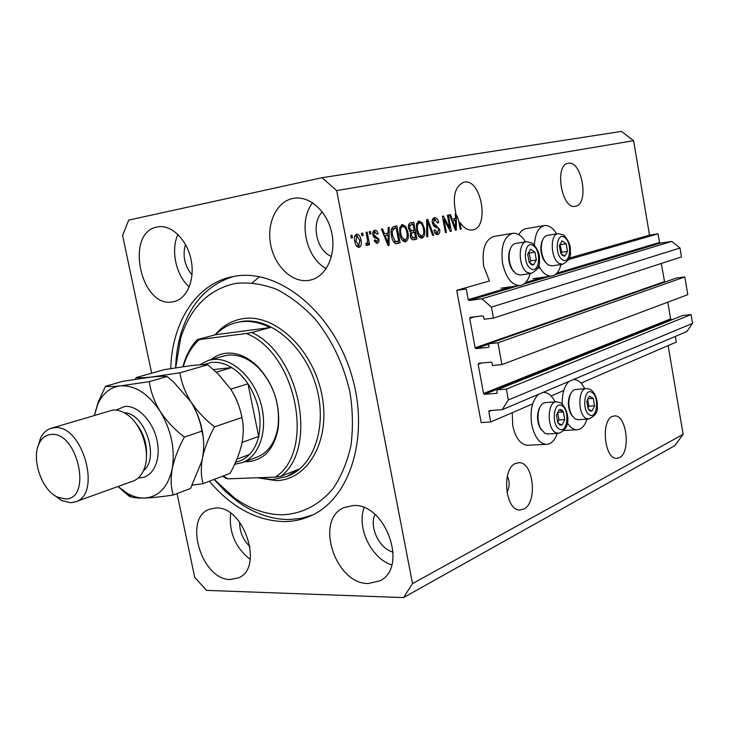<?xml version="1.0" encoding="UTF-8"?>
<svg xmlns="http://www.w3.org/2000/svg" width="729" height="729" viewBox="0 0 729 729"><rect width="100%" height="100%" fill="white"/><g stroke="black" fill="none" stroke-linecap="round" stroke-linejoin="round"><path stroke-width="1.09" d="M466.259 289.012L456.728 290.333L481.176 422.574L490.735 421.973L488.813 411.53L489.214 410.618L502.199 409.68L508.359 399.939L506.382 389.104L496.996 389.86L497.041 393.314L484.484 394.334L483.546 393.478L478.16 364.281L478.762 363.288L491.118 362.103L492.066 362.951L492.531 365.484L501.916 364.6L497.943 342.785L488.558 343.787L489.022 346.33L488.567 347.305L476.064 348.626L475.126 347.788L469.704 318.373L470.296 317.352L482.644 315.848L483.591 316.678L484.056 319.229L493.442 318.099L491.437 307.128L481.905 298.799L469.157 300.485L468.218 299.655L466.259 289.012M493.442 318.099L681.487 256.9L680.011 247.988L671.764 241.436L660.346 243.131L659.535 242.484L658.077 233.827L568.52 259.588M539.888 267.825L537.464 268.527M658.077 233.827L649.53 235.139L569.158 258.148M512.469 233.344L494.052 236.396C485.159 239.477 481.687 249.382 483.646 266.112L489.432 280.966L456.728 290.333M671.764 241.436L481.905 298.799M680.011 247.988L491.437 307.128M664.62 282.159L661.303 263.47M497.943 342.785L684.823 276.938L676.448 278.022L488.558 343.787M684.823 276.938L687.775 294.653L501.916 364.6M672.922 319.42L671.427 319.575L670.616 318.91L667.81 302.171M502.199 409.68L686.809 331.586L692.55 323.384L691.083 314.573L682.709 315.502L496.996 389.86M691.083 314.573L506.382 389.104M692.55 323.384L508.359 399.939M675.318 336.452L676.257 342.083L581.004 383.099M563.754 390.525L551.097 395.984M532.653 403.921L490.735 421.973M619.45 457.684C630.949 452.581 626.749 415.02 614.766 415.904L612.269 416.478C600.65 420.852 604.541 459.06 616.534 458.377L619.45 457.684M575.655 206.225C589.506 204.056 581.879 159.906 568.183 163.305L568.119 163.323C554.104 164.863 561.622 209.688 575.272 206.298L575.655 206.225M506.937 492.339C509.744 486.817 509.881 481.422 507.338 476.165M523.832 509.097C537.692 502.828 533.664 462.268 519.212 462.66L515.485 463.444C501.506 468.811 505.033 510.054 519.485 510.036L523.832 509.097M472.82 229.908C489.997 227.083 481.122 178.031 464.081 182.132L463.981 182.15C454.951 186.196 452.262 196.62 455.917 213.433L455.324 213.551L455.406 218.545L452.171 219.238L450.467 214.572L449.465 214.782L455.406 230.318L456.345 230.109L456.318 214.7L458.514 219.866L460.227 229.225L461.175 229.006L459.953 222.363C463.744 227.958 467.836 230.519 472.237 230.027L472.82 229.908M157.172 226.992C124.468 232.369 140.588 308.631 172.746 301.833L174.113 301.56C187.344 298.598 195.354 278.97 190.943 259.105C186.706 239.194 171.105 224.295 157.71 226.892L157.172 226.992M177.94 234.446C170.513 250.184 176.017 275.544 189.248 286.962M215.62 507.995L209.287 509.289C182.961 518.346 201.733 580.32 230.492 579.509L238.565 577.842C264.335 567.891 243.814 505.407 215.62 507.995M230.646 513.243C228.797 532.234 235.321 547.625 250.211 559.425M353.073 505.561L344.07 507.584C314.272 519.349 335.121 584.303 368.409 583.51L379.836 580.849C408.677 567.773 385.513 502.718 353.073 505.561M364.09 507.721C356.499 527.705 371.298 558.496 391.755 564.948M292.684 198.488C276.318 201.842 266.349 223.703 270.741 245.09C274.906 266.532 292.42 283.071 308.795 280.401L310.791 279.991C326.446 276.309 336.424 254.649 331.777 233.007C327.339 211.319 309.378 195.336 293.459 198.343L292.684 198.488M312.586 202.762C298.006 220.914 305.743 257.829 326.209 268.6M584.722 388.694C581.696 382.716 578.097 379.663 573.923 379.527L573.413 379.554M569.249 381.322C564.392 385.714 562.05 393.268 562.232 404.003M528.543 445.219L527.213 445.282C520.251 444.28 515.421 437.719 512.742 425.618L512.223 412.714M557.302 433.409C554.742 440.608 551.006 444.262 546.094 444.362C539.187 443.341 534.393 436.707 531.705 424.469C529.819 410.582 532.097 400.522 538.558 394.307M518.866 234.683C520.798 231.12 523.231 229.097 526.147 228.624L544.317 225.589M534.43 244.99C535.104 233.562 538.503 227.083 544.609 225.543C548.992 225.133 552.974 227.913 556.573 233.881M525.554 241.873C521.745 235.713 517.49 232.852 512.815 233.289C504.003 236.369 500.577 246.366 502.554 263.278C505.917 277.749 511.685 285.185 519.868 285.604C524.689 284.875 528.106 280.865 530.111 273.594M209.341 481.249C231.594 507.402 256.599 520.852 284.374 521.6C293.632 521.517 302.462 519.577 310.873 515.786C350.786 498.472 370.578 434.083 350.749 372.309C331.349 310.408 277.658 268.236 234.674 276.264L230.847 277.02C195.39 284.93 171.907 323.321 170.759 368.555M223.967 355.934L208.676 360.299M322.291 211.911C310.691 223.174 316.432 250.767 331.485 256.471M374.906 514.41C369.084 527.395 379.353 548.709 393.177 552.154M239.631 522.073C239.559 531.815 243.039 540.016 250.065 546.686M185.485 244.47C182.387 255.715 184.565 265.866 192.028 274.924M649.53 235.139L633.601 140.697L621.518 131.402L322.054 177.694L128.696 220.103L122.6 235.431L151.659 373.193M177.047 493.569L194.734 577.423L206.507 590.381L403.511 597.598L412.523 583.592L336.661 190.579L322.054 177.694M449.784 228.15L447.406 215.219L448.371 215.019L451.369 231.239L450.34 231.467L443.988 219.374L446.385 232.36L445.41 232.587L442.394 216.267L443.442 216.048L449.784 228.15L448.69 228.341M432.333 223.156C431.933 220.012 432.652 218.199 434.466 217.716L434.548 217.698C436.571 217.57 437.956 219.201 438.694 222.582L437.746 223.01L434.739 219.657L433.318 222.892L439.705 229.425C440.097 232.332 439.45 234.036 437.774 234.538L437.573 234.574C435.805 234.665 434.584 233.234 433.919 230.291L434.876 229.854L437.245 232.651L438.712 229.608L438.093 228.013L434.548 226.774L432.333 223.156M426.702 236.825L426.684 219.575L427.732 219.356L433.691 235.239L432.661 235.476L427.622 221.388L427.759 236.588L426.702 236.825M418.938 220.978L422.337 222.983L424.387 228.469C425.426 233.371 424.67 236.579 422.127 238.091L421.945 238.119C419.193 237.672 417.416 235.084 416.614 230.382L416.496 224.149L418.938 220.978M402.235 224.486L405.734 226.509L407.857 232.077C408.914 237.062 408.131 240.324 405.506 241.864L405.306 241.9C402.472 241.445 400.649 238.82 399.829 234.045L399.72 227.712L402.235 224.486M388.129 233.016L388.074 227.694L389.204 227.457L389.113 245.354L388.056 245.591L381.404 229.097L382.552 228.851L384.456 233.809L388.129 233.016M351.305 238.064L350.813 235.522L351.979 235.276L352.471 237.818L351.305 238.064M403.511 597.598L674.781 445.683L683.119 434.347L412.523 583.592M683.119 434.347L668.147 345.573M633.601 140.697L336.661 190.579M354.841 241.518C353.957 237.718 354.558 235.23 356.636 234.064L356.691 234.055C358.978 234.337 360.408 236.333 361.001 240.051C361.839 243.759 361.238 246.202 359.187 247.359L359.023 247.386C356.818 247.049 355.424 245.09 354.841 241.518M361.967 235.795L361.484 233.28L362.632 233.043L363.106 235.549L361.967 235.795M367.307 238.93L366.04 232.323L367.17 232.086L369.603 244.807L368.473 245.053L368.09 243.03L367.179 245.582L365.985 245.135L366.058 243.222L366.869 243.276L367.598 241.572L367.307 238.93M369.767 234.137L369.284 231.64L370.414 231.403L370.888 233.9L369.767 234.137M372.838 234.911C372.464 232.259 373.084 230.71 374.697 230.264L374.742 230.264C376.319 230.1 377.449 231.275 378.123 233.763L377.057 234.228L374.97 232.086L373.895 234.364L374.369 235.458L379.016 239.203L378.807 242.055L377.239 243.34L374.004 240.297L375.08 239.823L376.784 241.563L377.959 239.704L377.403 238.729L374.05 237.526L372.838 234.911M391.519 235.977C390.389 230.947 391.154 227.785 393.842 226.482L396.886 225.835L400.103 242.857L395.492 243.577C393.368 242.192 392.047 239.659 391.519 235.977L392.603 235.768L395.318 241.509L398.654 241.117L396.193 228.059L394.343 228.45L392.229 231.494L392.603 235.768M408.55 228.532C408.03 225.243 408.732 223.384 410.673 222.937L413.753 222.29L416.888 239.048L413.553 239.805C411.958 239.959 410.864 238.738 410.254 236.141L410.709 232.369L408.55 228.532M560.993 264.536C559.152 271.553 555.99 275.407 551.507 276.118C546.659 276.346 542.367 272.801 538.64 265.484M543.014 392.421L543.725 392.384C548.172 392.557 551.971 395.729 555.134 401.898M567.317 422.765C570.105 427.267 573.222 429.6 576.666 429.773C581.232 429.618 584.685 426.073 587 419.139M351.296 238.028L352.471 237.818M355.752 234.483L357.429 235.904M359.844 240.251L361.001 240.051M359.169 245.409L358.094 247.286M356.426 245.855L358.868 245.518L359.853 240.306L356.991 235.895L355.971 241.144L358.868 245.518M356.964 235.904L354.686 236.387M354.804 241.345L355.971 241.144M361.958 235.759L363.106 235.549M368.464 244.999L369.603 244.807M367.052 243.204L368.09 243.03M366.14 243.404L366.004 244.671M369.758 234.1L370.888 233.9M373.813 230.656L375.371 232.059M376.984 233.973L378.123 233.763M372.774 232.515L374.97 232.086M372.774 234.565L373.895 234.364M373.02 235.695L374.369 235.458M373.175 236.15L376.765 238.474M377.877 239.404L379.016 239.203M377.148 241.463L376.146 243.313M374.615 241.919L376.857 241.545M387.245 233.207L387.236 235.267M388.028 245.536L389.113 245.354M383.381 234L384.456 233.809M387.345 243.841L388.238 243.686L388.147 235.102L384.147 235.895M384.156 235.932L385.194 235.749L388.238 243.686M388.147 235.102L385.194 235.749M394.972 226.245L395.346 228.213M397.815 241.299L398.18 243.185L400.103 242.857M398.18 243.185L396.12 243.659M393.605 241.91L394.918 241.855M396.193 228.059L391.327 229.243M393.542 241.818L395.318 241.509M391.072 231.704L392.229 231.494M392.421 228.797L394.343 228.45M404.103 226.801L405.734 226.509M402.135 240.114L405.124 239.887C407.128 238.665 407.684 236.132 406.8 232.278L407.857 232.077M405.953 239.477L404.404 241.846M401.378 224.842L403.593 226.537M406.8 232.278C406.181 228.642 404.786 226.701 402.618 226.464L399.838 227.248M400.886 237.809L402.071 237.608L405.124 239.887M399.829 234.055L400.895 233.863L402.071 237.608M402.618 226.464C400.649 227.63 400.075 230.1 400.895 233.863M411.849 222.691L412.213 224.632M413.325 230.546L413.68 232.469M414.628 237.526L414.983 239.385L416.888 239.048M414.983 239.385L412.997 239.832M409.479 231.193L411.94 230.838M408.541 228.487L409.598 228.295L412.049 230.82L414.181 230.364L413.079 224.477L408.45 225.471M410.946 238.164L411.675 238.082M410.199 235.822L411.247 235.64L413.334 237.8L415.494 237.326L414.555 232.323L410.336 233.189M410.29 233.362L411.721 233.107L411.247 235.64M414.555 232.323L411.721 233.107M408.422 225.635L410.044 225.343L409.598 228.295M409.106 225.261L411.019 224.915L410.044 225.343M413.079 224.477L411.019 224.915M420.751 223.265L422.337 222.983M423.367 228.651L424.387 228.469M422.501 235.786L421.034 238.064M418.072 221.343L420.177 222.974M418.893 236.396L421.754 236.141C423.704 234.957 424.232 232.46 423.367 228.66C422.765 225.079 421.408 223.165 419.312 222.928C417.398 224.067 416.851 226.491 417.653 230.2L418.792 233.891L421.754 236.141M419.312 222.928L416.633 223.648M417.644 234.091L418.792 233.891M416.614 230.391L417.653 230.2M432.643 235.421L433.691 235.239M426.684 221.561L427.622 221.388M426.702 236.77L427.759 236.588M433.609 218.062L435.632 219.711M437.682 222.764L438.694 222.582M432.315 220.194L434.739 219.657M432.315 223.074L433.318 222.892M433.172 225.489L436.908 227.375M438.712 229.599L439.705 229.425M437.856 232.451L436.671 234.528M434.885 232.988L437.236 232.651M448.882 228.305L448.991 228.897M450.312 231.421L451.369 231.239M443.004 219.557L443.988 219.374M445.401 232.533L446.385 232.36M442.886 218.928L443.196 219.52M455.343 214.882L456.318 214.7M454.449 218.746L454.449 220.677M455.388 230.273L456.345 230.109M451.233 219.411L452.171 219.238M455.434 220.495L451.916 221.188L452.837 221.06L455.57 228.532L455.434 220.495L452.837 221.06M454.778 228.669L455.57 228.532M458.997 222.527L459.953 222.363M460.218 229.179L461.175 229.006M562.66 255.66L564.793 256.134L567.49 251.387L566.151 243.778L562.105 240.871L559.38 245.609L560.729 253.264L562.66 255.66M562.506 254.74L564.793 256.134L567.49 251.387L566.151 243.778L562.105 240.871L559.38 245.609L560.729 253.264L562.506 254.74M558.004 233.654L547.47 235.358C545.192 235.74 543.46 237.599 542.294 240.934C540.389 248.234 541.328 255.177 545.128 261.766L548.053 264.855L551.908 265.848M545.866 262.777L544.299 260.864C540.872 254.931 540.016 248.671 541.738 242.083L542.595 240.114M561.066 253.583L561.822 252.243L559.954 244.279M561.822 252.243L567.49 251.387M560.492 244.662L566.151 243.778M589.961 410.892L592.003 411.019L594.582 405.807L593.278 398.389L589.387 396.129L586.79 401.333L588.103 408.805L589.961 410.892M589.807 409.926L592.003 411.019L594.582 405.807L593.278 398.389L589.387 396.129L586.79 401.333L588.103 408.805L589.807 409.926M586.134 388.584L574.625 389.596L572.584 390.908L570.579 393.888C567.964 400.95 568.347 408.03 571.727 415.138L575.372 419.084L578.243 419.676M572.447 416.277L570.962 414.181C567.909 407.775 567.563 401.397 569.914 395.027L570.752 393.523M587.92 408.176L588.904 406.19L587.656 399.109M588.904 406.19L594.582 405.807M587.82 398.781L593.278 398.389M559.808 424.961L561.995 425.053L564.756 419.622L563.389 411.958L562.041 410.227L560.173 409.47L559.252 409.68L556.455 415.111L557.831 422.829L559.808 424.961M559.653 423.959L561.995 425.053L564.756 419.622L563.389 411.958L559.252 409.68L556.455 415.111L557.831 422.829L559.653 423.959M555.999 401.843L545.72 402.572C543.196 402.654 541.155 404.431 539.606 407.912C537.191 414.692 537.501 421.526 540.535 428.406L544.909 433.354L547.916 433.919M541.474 430.028L539.824 427.486C537.091 421.28 536.817 415.12 538.986 409.005L539.916 407.229M557.721 422.446L558.988 419.977L557.621 412.35L563.389 411.958M558.988 419.977L564.756 419.622M531.168 264.527L533.446 264.992L536.344 260.053L534.949 252.188L530.63 249.209L527.696 254.139L529.108 262.066L531.168 264.527M531.022 263.57L533.446 264.992L536.344 260.053L534.949 252.188L530.63 249.209L527.696 254.139L529.108 262.066L531.022 263.57M526.438 241.727L515.749 243.44C513.088 243.905 511.129 246.129 509.899 250.12C508.268 257.036 509.161 263.652 512.578 269.958L516.241 273.986L520.342 274.979M513.599 271.443L511.813 269.101C508.733 263.406 507.922 257.446 509.398 251.204L510.327 248.826M529.637 262.522L530.584 260.909L529.19 253.072L528.434 252.553M530.584 260.909L536.344 260.053M529.19 253.072L534.949 252.188M211.228 359.57C215.511 356.034 220.368 353.929 225.799 353.255C236.788 352.18 247.432 356.599 257.72 366.514C273.594 383.873 280.446 404.303 278.259 427.795C274.423 448.718 264.335 459.999 247.978 461.657L244.98 461.648M256.991 457.129L257.41 456.965C268.609 452.244 275.489 442.029 278.059 426.319C280.146 403.893 273.621 384.402 258.467 367.835C248.644 358.367 238.474 354.139 227.967 355.151L223.593 356.044M214.226 479.381L234.146 497.697C249.901 509.079 266.185 514.774 282.989 514.783C302.663 513.635 319.411 504.832 333.244 488.394C341.336 476.274 347.223 462.077 350.913 445.802C353.173 428.67 352.872 410.864 350.002 392.393C343.596 364.145 331.768 339.45 314.518 318.3C302.562 305.761 289.787 296.038 276.2 289.149C262.486 284.064 249.118 282.123 236.105 283.335C208.931 289.039 190.46 307.31 180.683 338.156L175.671 367.753M312.623 514.956L301.05 518.355L289.012 519.558C271.206 519.485 253.993 513.435 237.372 501.415L225.261 491.337L214.089 479.436M257.856 477.75L272.464 479.6L286.852 476.502L298.498 469.285L280.938 476.31L275.316 477.112C315.894 451.816 296.357 352.362 246.229 333.499L199.281 339.586C192.028 346.229 186.761 355.023 183.489 365.967L183.298 366.605M280.938 476.31C318.245 448.289 299.865 354.549 251.879 332.524L270.067 327.567C259.971 322.446 250.102 320.523 240.452 321.817L235.358 322.847C227.84 324.915 221.252 328.879 215.602 334.729L197.258 339.623C191.089 346.184 186.542 354.394 183.599 364.254L182.924 366.66M223.138 475.982L228.031 478.835L225.917 478.342L222.582 476.192M275.316 477.112L228.031 478.835M251.879 332.524L246.229 333.499M199.281 339.586L197.258 339.623M252.38 282.806L259.533 276.692M175.625 367.762C175.999 355.615 177.803 344.134 181.038 333.308C190.433 303.264 208.002 284.31 233.754 276.419M270.067 327.567L215.602 334.729M235.613 462.15C240.862 461.138 245.473 458.587 249.455 454.495C253.829 449.884 256.909 443.87 258.686 436.452C262.258 418.4 258.686 400.85 247.988 383.791C243.267 376.82 237.836 371.416 231.694 367.589C224.851 363.434 218.108 361.712 211.446 362.422L203.573 364.664M199.664 364.81L208.294 360.408L212.677 359.525C231.239 357.146 253.245 376.629 260.736 402.964C268.427 429.253 259.843 456.126 242.529 462.569L234.647 464.282M216.267 372.164L231.694 367.589L213.433 369.576M242.11 442.421L258.686 436.452L247.988 383.791L230.774 389.195M249.455 454.495L236.889 459.17M146.401 457.065C147.331 443.788 143.467 432.097 134.792 421.991M132.86 481.176L133.125 481.076C138.255 479.099 142.009 474.852 144.397 468.346C150.876 451.615 141.38 423.285 126.163 413.935C121.625 410.992 117.178 409.698 112.813 410.053L51.167 428.306M65.173 498.928C92.711 500.048 77.657 430.83 50.984 434.484C45.945 434.967 42.072 437.837 39.357 443.114C30.928 458.432 41.526 490.061 57.427 497.078L65.173 498.928M37.726 447.305L40.633 437.865C43.111 432.971 46.538 429.809 50.921 428.379L54.183 427.759C82.122 423.339 102.47 494.298 75.515 501.798L70.658 502.718L61.628 500.559L53.381 494.563M241.873 417.544C243.696 425.025 243.723 433.573 241.955 443.186L241.882 443.56C239.577 453.365 235.667 463.289 230.136 473.312L203.081 483.637C200.949 476.429 200.748 467.808 202.489 457.776C204.74 447.642 208.758 437.336 214.536 426.839L241.873 417.544C240.187 407.876 236.469 398.408 230.738 389.131L218.062 373.886L207.756 364.773L179.954 372.792L151.34 377.048C143.905 377.804 138.856 377.977 136.195 377.567L164.107 369.676L191.691 365.521C199.145 364.719 204.494 364.464 207.756 364.773M214.536 426.839C205.168 419.64 197.258 411.247 190.807 401.661C184.975 392.029 181.357 382.406 179.954 372.792M136.195 377.567L135.321 379.235M192.265 485.149L203.081 483.637M203.655 443.196C203.054 428.315 198.771 414.473 190.807 401.661L188.656 398.471M242.393 420.314C240.998 410.965 238.046 402.144 233.544 393.851M202.489 457.776L201.66 461.43L190.57 488.412L173.274 495.009C170.905 487.701 170.559 478.935 172.226 468.701C175.306 449.192 171.269 430.055 160.116 411.293C148.178 393.542 134.929 385.076 120.358 385.905C110.097 387.272 102.507 393.542 97.586 404.713L94.46 415.248L97.923 402.9L105.486 386.261L123.301 381.212L151.34 377.048C158.822 376.282 164.071 376.1 167.105 376.51L173.538 381.941L190.807 401.661C196.648 411.256 200.338 421.08 201.887 431.131C204.056 438.867 204.257 447.752 202.489 457.776M118.052 486.507L127.283 493.351C133.006 496.595 138.692 498.171 144.324 498.062C158.703 497.06 167.998 487.273 172.226 468.701C174.422 458.368 178.487 447.825 184.401 437.072C174.76 429.718 166.668 421.125 160.116 411.293C154.211 401.406 150.611 391.519 149.327 381.641L120.358 385.905C112.913 386.625 107.956 386.744 105.486 386.261M118.016 486.516L129.106 496.194L131.111 496.896C133.881 497.779 138.282 498.171 144.324 498.062C152.407 497.761 162.057 496.75 173.274 495.009M149.327 381.641L167.105 376.51M184.401 437.072L201.887 431.131M659.535 242.484L556.856 273.165M543.041 277.293L525.691 282.478M511.375 286.761L468.218 299.655M660.346 243.131L555.188 274.678M549.402 276.409L523.905 284.064M517.845 285.877L469.157 300.485M474.524 316.842L469.704 318.373M664.365 281.686L475.126 347.788M488.63 344.225L476.064 348.626M481.605 363.015L478.16 364.281M670.616 318.91L483.546 393.478M671.427 319.575L484.484 394.334M491.446 410.427L488.813 411.53M373.613 236.269L375.553 235.923M385.978 240.452L386.971 240.288M396.53 243.632L397.196 243.522M410.801 233.061L412.714 232.724M426.684 224.268L427.677 224.095M434.402 225.826L436.297 225.489M453.556 225.489L454.431 225.334M562.223 259.56C570.196 265.666 572.684 242.739 564.665 237.508C556.692 231.093 554.058 254.403 562.223 259.56M562.633 264.299L558.824 263.287C550.413 258.239 549.939 233.909 558.214 233.617L563.572 234.993M589.561 414.874C597.224 419.694 599.539 396.266 591.839 392.339C584.166 387.208 581.706 411.038 589.561 414.874M588.968 419.02L586.171 418.419C577.423 414.382 577.942 387.746 586.699 388.539L590.335 389.432M559.362 429.089C567.536 433.965 570.087 409.671 561.877 405.707C553.703 400.513 550.996 425.244 559.362 429.089M558.815 433.336L555.89 432.744C546.495 428.67 547.242 400.859 556.674 401.788L560.282 402.645M530.685 268.564C539.196 274.806 541.929 251.049 533.382 245.709C524.871 239.139 521.964 263.306 530.685 268.564M531.25 273.43L527.195 272.418C518.201 267.261 517.809 242.01 526.675 241.691L532.216 243.058M287.755 476.146L288.429 475.873C314.664 465.494 327.822 424.652 315.857 385.085C304.175 345.446 270.259 317.088 242.092 321.389L235.932 322.701M215.073 334.866C222.673 325.735 232.059 320.323 243.249 318.619C274.961 313.516 313.178 349.373 321.863 394.808C331.021 440.198 308.203 480.156 276.072 480.621L258.558 477.942M116.02 410.081L124.75 406.445C137.653 405.078 153.054 421.152 157.072 440.653C161.282 460.127 153.044 477.513 140.004 477.823L138.428 477.814M143.431 470.743C159.988 458.423 144.889 412.805 124.249 412.778M614.766 415.904L614 415.949M519.212 462.66L517.9 462.705M527.213 445.282L546.094 444.362M501.069 288.165L519.868 285.604M231.694 276.829L230.847 277.02M533.008 278.697L551.507 276.118M564.046 430.474L576.666 429.773M358.786 245.536L356.836 245.873M376.784 241.563L374.843 241.9M396.448 241.591L394.517 241.928M405.078 239.896L403.155 240.224M413.334 237.8L411.42 238.128M412.049 230.82L410.135 231.157M421.745 236.15L419.84 236.478M437.245 232.651L435.35 232.979M551.625 265.894L562.387 264.335C568.647 261.146 571.29 256.827 570.297 251.359C570.916 246.138 568.802 240.78 563.954 235.276M544.299 260.864L545.128 261.766M541.738 242.083L542.294 240.934M577.605 419.713L588.385 419.057C595.156 416.341 598.108 411.949 597.242 405.871C597.616 400.586 595.566 393.314 590.855 389.742M570.962 414.181L571.727 415.138M569.914 395.027L570.579 393.888M547.151 433.965L558.132 433.363C573.149 428.998 568.155 408.44 560.838 402.964M539.824 427.486L540.535 428.406M538.986 409.005L539.606 407.912M520.014 275.033L530.949 273.475C537.473 270.313 540.28 265.885 539.369 260.198C540.153 254.858 537.902 249.236 532.626 243.34M511.813 269.101L512.578 269.958M509.398 251.204L509.899 250.12M286.852 476.502L287.745 476.146M183.489 365.967L183.599 364.254M234.146 497.697L237.372 501.415M180.683 338.156L181.038 333.308M258.467 367.835L257.72 366.514M278.059 426.319L278.259 427.795M242.529 462.569L257.41 456.965M75.515 501.798L133.125 481.076M127.283 493.351L131.111 496.896M97.586 404.713L97.923 402.9M57.427 497.078L61.628 500.559M39.357 443.114L40.633 437.865"/></g></svg>
